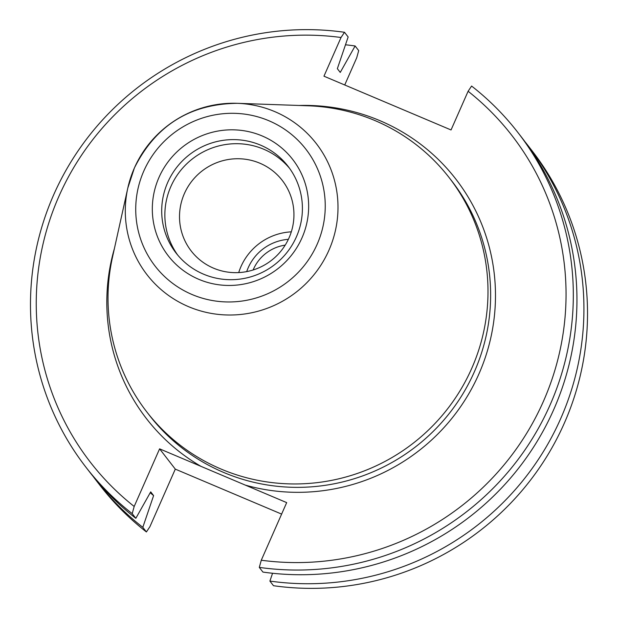 <?xml version="1.0" encoding="UTF-8"?>
<svg xmlns="http://www.w3.org/2000/svg" width="618" height="618" viewBox="0 0 618 618"><rect width="100%" height="100%" fill="white"/><g stroke="black" fill="none" stroke-linecap="round" stroke-linejoin="round"><path stroke-width="0.93" d="M159.599 448.846L286.682 502.612L261.275 560.232L259.297 567.394A273.233 268.374 -37.8 0 0 534.84 434.485A273.233 268.374 -37.8 0 0 517.915 132.522A273.233 268.374 -37.8 0 0 471.596 86.049L468.112 91.263L451.047 129.958L323.956 76.192L341.028 37.497L344.504 32.283A273.233 268.374 -37.8 0 0 68.961 165.184A273.233 268.374 -37.8 0 0 85.887 467.154A273.233 268.374 -37.8 0 0 132.206 513.628L134.183 506.466L159.599 448.846L175.296 469.124L149.888 526.737L146.404 531.951A273.233 268.374 142.2 0 1 100.085 485.478L96.493 480.85A273.233 268.374 142.2 0 1 93.055 476.308M307.934 105.778A191.263 187.864 142.2 0 1 449.216 177.69A191.263 187.864 142.2 0 1 413.048 443.33A191.263 187.864 142.2 0 1 146.798 411.928A191.263 187.864 142.2 0 1 112.499 257.158L127.802 188.057A107.068 105.168 -37.8 0 0 214.431 313.905A107.068 105.168 -37.8 0 0 337.389 218.656A107.068 105.168 -37.8 0 0 237.204 103.314A107.068 105.168 -37.8 0 0 134.384 167.988A107.068 105.168 -37.8 0 0 127.802 188.057L134.392 167.965C155.597 125.508 189.865 103.955 237.204 103.314L307.934 105.778M345.477 44.79A273.233 268.374 142.2 0 1 355.118 45.971L358.703 50.606L356.725 57.768L344.728 84.975M281.615 514.099L175.296 469.124M146.404 531.951L142.812 527.324L153.604 495.613L150.707 491.866L135.836 518.317L132.206 513.628M524.983 141.746A273.233 268.374 142.2 0 1 528.521 146.211L532.113 150.846A273.233 268.374 142.2 0 1 549.039 452.816A273.233 268.374 142.2 0 1 273.496 585.717L269.904 581.082L272.561 573.265M259.297 567.394L262.928 572.083A273.233 268.374 -37.8 0 0 538.471 439.174A273.233 268.374 -37.8 0 0 521.546 137.211L517.915 132.522M468.112 91.263A266.675 261.939 142.2 0 1 543.407 401.352A266.675 261.939 142.2 0 1 261.275 560.232M134.183 506.466A266.675 261.939 142.2 0 1 58.888 196.377A266.675 261.939 142.2 0 1 341.028 37.497M291.31 231.843A57.598 56.57 -37.8 0 0 238.718 272.577M213.581 268.181A57.598 56.57 142.2 0 1 191.194 250.97A57.598 56.57 142.2 0 1 191.827 181.174A57.598 56.57 142.2 0 1 259.877 163.214A57.598 56.57 142.2 0 1 282.264 180.425A57.598 56.57 142.2 0 1 281.63 250.22A57.598 56.57 142.2 0 1 213.581 268.181M289.587 168.359A70.823 69.564 -37.8 0 0 263.67 149.201A70.823 69.564 -37.8 0 0 180.819 170.259A70.823 69.564 -37.8 0 0 177.683 255.033M262.109 135.929A78.695 77.296 142.2 0 1 276.586 269.68A78.695 77.296 142.2 0 1 152.762 217.297A78.695 77.296 142.2 0 1 262.109 135.929M260.518 145.122A70.823 69.564 -37.8 0 0 176.841 167.208A70.823 69.564 -37.8 0 0 176.06 253.025A70.823 69.564 -37.8 0 0 274.655 264.651A70.823 69.564 -37.8 0 0 288.042 166.288A70.823 69.564 -37.8 0 0 260.518 145.122M142.812 527.324A273.233 268.374 142.2 0 1 96.493 480.85M528.521 146.211A273.233 268.374 142.2 0 1 545.447 448.181A273.233 268.374 142.2 0 1 269.904 581.082M150.22 492.724A242.519 238.208 -37.8 0 0 153.604 495.613M344.504 32.283L348.143 36.972L337.351 68.675L340.248 72.422L355.118 45.971M85.887 467.154L89.517 471.843A273.233 268.374 -37.8 0 0 135.836 518.317M288.367 239.328A47.215 46.373 -37.8 0 0 248.204 267.741A47.215 46.373 -37.8 0 0 246.706 271.603M253.117 269.981A40.657 39.938 142.2 0 1 253.411 269.293A40.657 39.938 142.2 0 1 285.192 245.13M449.216 177.69L451.858 181.097A191.263 187.864 142.2 0 1 442.094 422.032A191.263 187.864 142.2 0 1 202.696 461.955A191.263 187.864 142.2 0 1 149.44 415.335L146.798 411.928M245.323 485.115A195.636 192.159 -37.8 0 0 493.573 322.596A195.636 192.159 -37.8 0 0 299.081 105.469M114.415 248.506A195.636 192.159 -37.8 0 0 200.958 466.343M143.832 170.977A95.388 93.689 142.2 0 1 307.015 150.692A95.388 93.689 142.2 0 1 240.618 301.236A95.388 93.689 142.2 0 1 143.832 170.977"/></g></svg>
